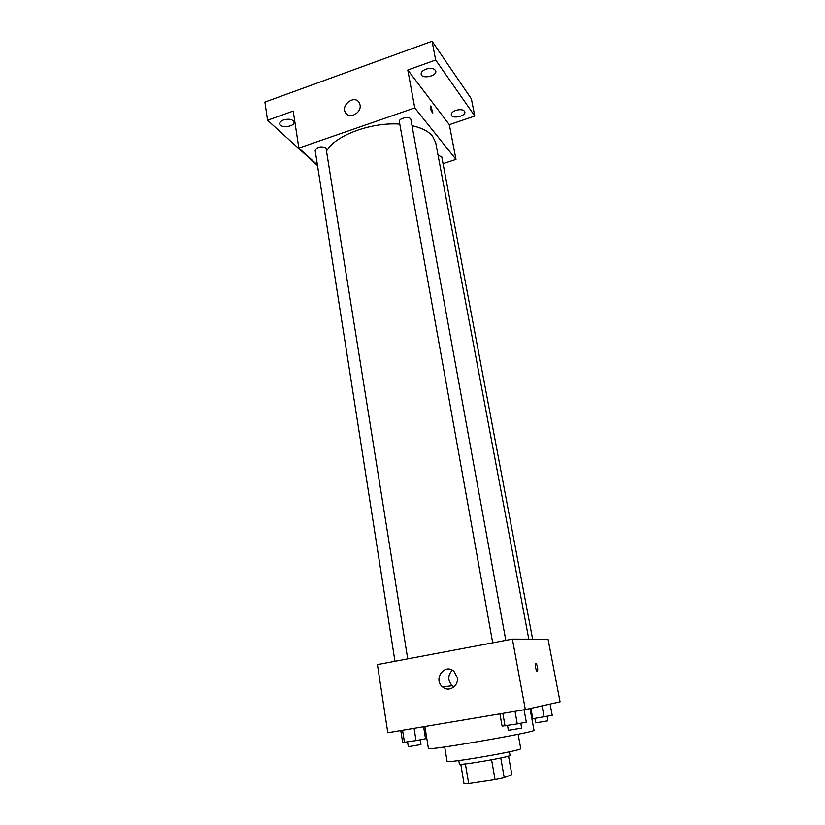 <?xml version="1.0" encoding="UTF-8"?>
<svg xmlns="http://www.w3.org/2000/svg" width="825" height="825" viewBox="0 0 825 825"><rect width="100%" height="100%" fill="white"/><g stroke="black" fill="none" stroke-linecap="round" stroke-linejoin="round"><path stroke-width="1.24" d="M491.607 759.825L495.052 779.594L468.693 783.554L464.032 783.719L460.793 764.301M508.551 756.092L511.83 774.551L504.24 777.676L495.052 779.594M500.775 758L504.24 777.676M509.438 751.812L510.077 755.37C511.84 756.742 458.184 766.012 459.381 764.125L458.793 760.557M465.393 763.929L468.693 783.554M518.141 734.26L520.74 748.595C523.432 750.358 445.118 763.888 447.067 761.32L444.706 746.945M529.99 708.551L534.002 730.259C538.034 731.806 425.133 751.307 428.412 748.502L424.885 726.505M512.387 639.127L548.048 639.179L560.082 701.869L525.339 709.583L387.812 732.744L377.438 664.589L512.387 639.127L525.339 709.583M457.215 677.418C459.071 686.06 448.697 692.711 442.53 686.895C432.785 679.13 444.974 662.681 453.998 671.447L457.215 677.418M535.745 663.207L535.765 663.207C537.322 665.012 537.941 667.673 537.632 671.199C536.786 673.334 534.518 665.239 535.466 663.496L535.765 663.207C537.322 665.012 537.941 667.673 537.622 671.199L537.343 671.478M454.008 686.916L452.255 685.74C447.624 680.45 447.645 675.283 452.317 670.23M412.026 125.678C421.719 127.844 428.588 131.361 432.609 136.249L435.724 142.766L528.804 639.148M326.803 150.593C335.703 135.248 371.157 122.069 399.785 124.09M505.808 640.365L410.912 119.573C410.52 115.768 398.403 118.047 399.362 121.749L492.711 642.84M438.065 155.244L441.787 156.915L532.63 639.148M394.969 661.279L315.16 150.47C317.223 146.86 320.832 146.004 325.988 147.902L407.725 658.876M443.056 163.639L455.988 159.4L414.769 107.91L298.846 148.088L317.419 164.948M435.672 60.019L432.073 41.25L471.374 98.845L474.798 116.057L435.672 60.019L407.798 70.012L414.769 107.91M455.988 159.4L449.326 124.678L474.798 116.057M432.073 41.25L264.918 102.094L267.558 120.254L317.512 165.547M298.846 148.088L293.215 111.055L267.558 120.254M360.051 104.93C361.824 112.912 349.233 119.625 345.551 112.705C340.395 105.012 354.812 94.411 359.236 102.682L360.051 104.93M449.326 124.678L407.798 70.012M430.516 106.002L432.898 112.901C431.444 111.953 430.609 109.704 430.382 106.147L431.052 106.363L432.764 113.035M283.604 119.914C289.121 118.532 292.576 119.243 293.999 122.048C295.041 126.73 280.149 128.628 279.768 123.853C279.675 122.255 280.954 120.945 283.604 119.914M455.874 110.364C460.701 109.096 463.691 109.601 464.846 111.901C466.012 116.232 451.822 119.295 451.285 114.83C451.172 113.066 452.708 111.581 455.874 110.364M425.927 69.156C431.197 67.743 434.476 68.392 435.775 71.115C437.085 76.168 421.792 79.334 421.162 74.147C421.028 72.146 422.606 70.476 425.927 69.156M524.071 709.799L526.329 722.123L517.285 723.896L502.095 726.124L499.919 713.862M515.006 711.325L517.285 723.896M502.827 713.377L505.065 725.917M507.53 725.505L508.386 730.321L521.544 728.114L520.905 723.195M423.617 726.712L425.545 738.736L416.027 740.582L402.652 742.51L400.795 730.558M414.088 728.32L416.027 740.582M402.579 730.259L404.487 742.49M407.581 741.974L408.323 746.687L420.936 744.552L420.595 739.695M550.1 704.086L552.224 715.316L531.898 718.853M542.046 705.87L544.108 716.904M530.887 708.355L532.816 718.771M534.878 718.431L535.693 722.855L547.821 720.823L547.171 716.306M452.255 685.74L442.53 686.895M347.243 114.5L345.551 112.705"/></g></svg>
